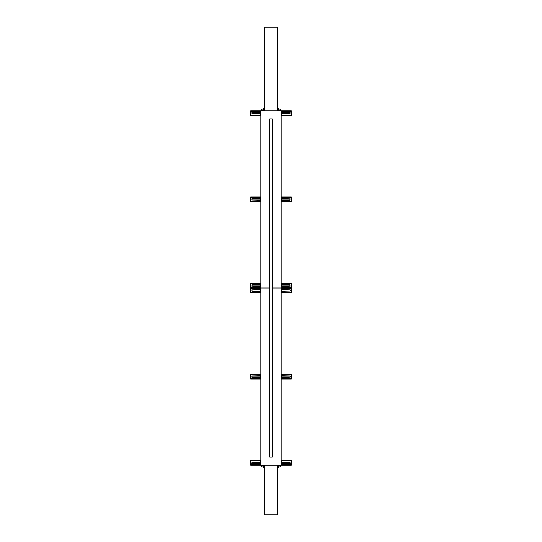 <?xml version="1.0" encoding="UTF-8"?>
<svg xmlns="http://www.w3.org/2000/svg" width="542" height="542" viewBox="0 0 542 542"><rect width="100%" height="100%" fill="white"/><g stroke="black" fill="none" stroke-linecap="round" stroke-linejoin="round"><path stroke-width="0.81" d="M281.163 201.848L291.325 201.848L291.325 196.97L281.163 196.97M260.837 196.97L250.675 196.97L250.675 201.848L260.837 201.848M260.837 200.222L251.894 199.978L252.24 198.596L260.837 198.596M281.163 198.596L290.106 198.839L289.76 200.222L281.163 200.222M281.163 292.904L291.325 292.904L291.325 283.148L281.163 283.148M260.837 283.148L250.675 283.148L250.675 288.026L260.837 288.026L250.675 288.026L250.675 288.513L260.837 288.513M260.837 110.792L260.837 288.026L269.78 288.026L269.78 118.922L272.219 118.922L272.219 288.026L291.325 288.026L281.163 288.026L281.163 110.792L250.675 110.792L250.675 115.67L260.837 115.67M260.837 286.4L251.894 286.156L252.24 284.774L260.594 284.774M281.406 284.774L289.76 284.774L290.106 286.156L281.163 286.4M281.163 115.67L291.325 115.67L291.325 110.792L281.163 110.792M260.594 114.044L252.24 114.044L251.894 112.661L260.837 112.418M281.163 112.418L290.106 112.661L289.76 114.044L281.406 114.044M264.496 110.792L264.496 109.166L261.65 109.166L261.65 110.792M264.496 109.166L264.496 27.1L277.504 27.1L277.504 110.792L277.504 109.166L280.349 109.166L280.349 110.792M281.122 110.792L279.536 110.588L281.163 110.751M281.406 113.434L281.203 115.019L281.366 113.393M281.406 200.181L281.203 198.596L281.366 200.222M281.406 285.546L281.203 283.961L281.366 285.587M260.878 110.792L262.463 110.588L260.837 110.751M260.594 113.434L260.797 115.019L260.634 113.393M260.594 200.181L260.797 198.596L260.634 200.222M260.594 285.546L260.797 283.961L260.634 285.587M264.415 109.166L264.415 107.987L264.089 109.166M277.911 109.166L277.911 107.987L277.585 109.166M263.439 109.166L263.48 108.515M263.988 109.206L263.988 108.515L263.541 108.515L263.541 109.206M278.52 108.515L278.561 109.166M278.459 109.206L278.459 108.515L278.012 108.515L278.012 109.206M260.837 374.204L250.675 374.204L250.675 379.082L260.837 379.082M281.163 379.082L291.325 379.082L291.325 374.204L281.163 374.204M260.837 375.83L251.894 376.073L252.24 377.456L260.837 377.456M281.163 375.83L290.106 376.073L290.106 377.212L281.406 377.212M281.163 377.456L290.106 377.212M250.675 288.513L250.675 292.904L260.837 292.904M260.837 289.652L251.894 289.895L252.24 291.278L260.594 291.278M281.163 289.652L290.106 289.895L290.106 291.034L281.406 291.034M281.406 291.278L290.106 291.034M260.837 460.382L250.675 460.382L250.675 465.26L260.837 465.26L260.837 288.026L269.78 288.026L269.78 457.13L272.219 457.13L272.219 288.026L281.163 288.026L281.163 465.26L291.325 465.26L291.325 460.382L281.163 460.382M260.594 462.008L252.24 462.008L251.894 463.39L260.837 463.634M281.406 462.008L289.76 462.008L290.106 463.39L281.163 463.39M281.163 463.634L290.106 463.39M264.496 465.26L264.496 466.886L261.65 466.886L261.65 465.26M264.496 466.886L264.496 514.9L277.504 514.9L277.504 465.26L277.504 466.886L280.349 466.886L280.349 465.26M281.163 465.26L260.837 465.26M281.122 465.26L279.577 465.503L281.163 465.3M281.406 462.617L281.203 461.032L281.366 462.658M281.406 375.87L281.203 377.456L281.366 375.83M281.406 290.505L281.203 292.091L281.366 290.465M260.878 465.26L262.423 465.503L260.837 465.3M260.594 462.617L260.797 461.032L260.634 462.658M260.594 375.87L260.797 377.456L260.634 375.83M260.594 290.505L260.797 292.091L260.634 290.465M264.089 466.886L264.089 468.064L264.415 466.886M277.585 466.886L277.585 468.064L277.911 466.886M263.48 467.536L263.439 466.886M263.541 466.845L263.541 467.536L263.988 467.536L263.988 466.845M278.561 466.886L278.52 467.536M278.012 466.845L278.012 467.536L278.459 467.536L278.459 466.845M291.325 197.457L281.163 197.457M260.837 197.457L250.675 197.457M291.325 201.36L281.163 201.36M260.837 201.36L250.675 201.36M251.894 199.978L260.594 199.978M251.894 198.839L260.594 198.839M281.406 199.978L290.106 199.978M281.406 198.839L290.106 198.839M291.325 283.635L281.163 283.635M260.837 283.635L250.675 283.635M291.325 287.538L281.163 287.538M260.837 287.538L250.675 287.538M251.894 286.156L260.837 286.156M251.894 285.017L260.594 285.017M281.163 286.156L290.106 286.156M281.406 285.017L290.106 285.017M291.325 111.279L281.163 111.279M260.837 111.279L250.675 111.279M291.325 115.182L281.163 115.182M260.837 115.182L250.675 115.182M251.894 113.8L260.594 113.8M251.894 112.661L260.837 112.661M281.406 113.8L290.106 113.8M281.163 112.661L290.106 112.661M263.683 110.792L263.683 109.166M278.317 110.792L278.317 109.166M250.675 378.594L260.837 378.594M281.163 378.594L291.325 378.594M250.675 374.691L260.837 374.691M281.163 374.691L291.325 374.691M260.594 376.073L251.894 376.073M260.594 377.212L251.894 377.212M290.106 376.073L281.406 376.073M250.675 292.416L260.837 292.416M281.163 292.416L291.325 292.416M281.163 288.513L291.325 288.513M260.837 289.895L251.894 289.895M260.594 291.034L251.894 291.034M290.106 289.895L281.163 289.895M250.675 464.772L260.837 464.772M281.163 464.772L291.325 464.772M250.675 460.869L260.837 460.869M281.163 460.869L291.325 460.869M260.594 462.251L251.894 462.251M260.837 463.39L251.894 463.39M290.106 462.251L281.406 462.251M263.683 465.26L263.683 466.886M278.317 465.26L278.317 466.886"/></g></svg>
